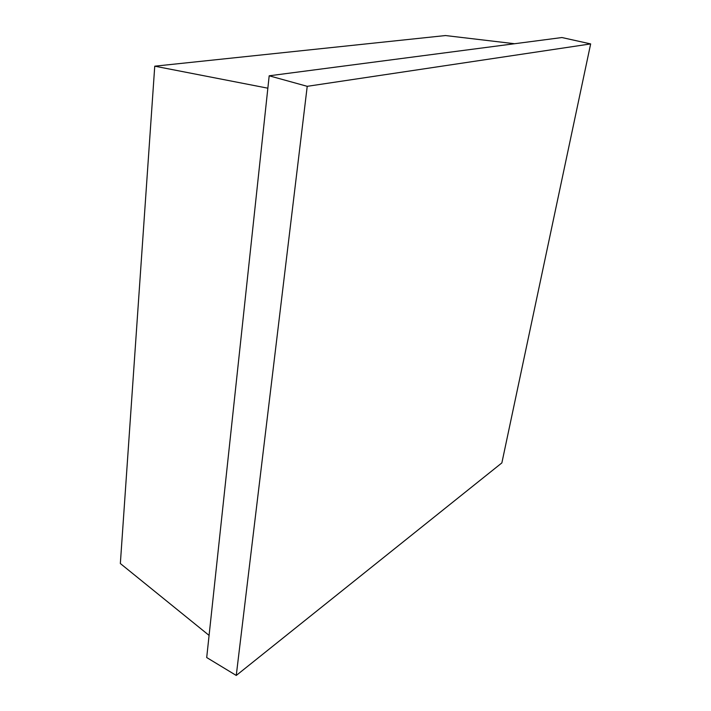 <?xml version="1.0" encoding="UTF-8"?>
<svg xmlns="http://www.w3.org/2000/svg" width="711" height="711" viewBox="0 0 711 711"><rect width="100%" height="100%" fill="white"/><g stroke="black" fill="none" stroke-linecap="round" stroke-linejoin="round"><path stroke-width="1.07" d="M501.868 462.897L236.256 675.45L307.223 86.324L590.654 43.913L501.868 462.897M236.256 675.45L206.705 657.542L269.185 75.801L561.93 37.541L590.654 43.913M307.223 86.324L269.185 75.801M514.586 43.727L445.486 35.55L154.749 66.185L120.346 563.53L209.078 635.394M267.851 88.191L154.749 66.185"/></g></svg>
